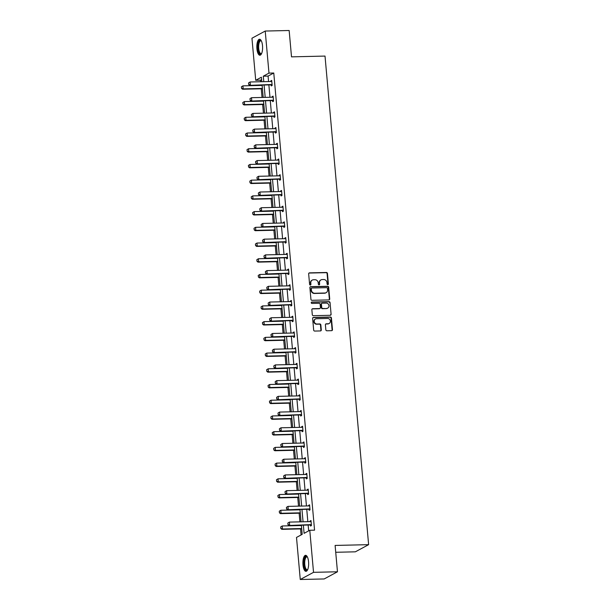 <?xml version="1.0" encoding="UTF-8"?>
<svg xmlns="http://www.w3.org/2000/svg" width="610" height="610" viewBox="0 0 610 610"><rect width="100%" height="100%" fill="white"/><g stroke="black" fill="none" stroke-linecap="round" stroke-linejoin="round"><path stroke-width="0.91" d="M327.791 284.656A0.702 0.648 61.6 0 0 328.386 283.947L327.448 273.44A1.006 0.923 61.6 0 0 326.426 272.472L309.506 272.861A1.006 0.923 61.6 0 0 308.66 273.867L309.598 284.382A0.702 0.648 61.6 0 0 310.589 284.984A0.702 0.648 61.6 0 0 310.909 284.351L310.787 282.987A3.225 2.958 61.6 0 1 313.517 279.754L314.92 279.723A3.225 2.958 61.6 0 1 318.214 282.819L318.336 284.176A0.702 0.648 61.6 0 0 319.327 284.786A0.702 0.648 61.6 0 0 319.648 284.146L319.526 282.788A3.225 2.958 61.6 0 1 322.255 279.555L323.658 279.517A3.225 2.958 61.6 0 1 326.952 282.613L327.074 283.978A0.702 0.648 61.6 0 0 327.791 284.656M327.867 284.649A0.702 0.648 61.6 0 0 328.027 284.138L327.09 273.631A1.006 0.923 61.6 0 0 326.068 272.662L309.148 273.051A1.006 0.923 61.6 0 0 308.95 273.082M310.391 285.053A0.702 0.648 61.6 0 0 310.551 284.542L310.787 282.987M319.129 284.847A0.702 0.648 61.6 0 0 319.289 284.344L319.526 282.788M302.979 564.829A8.006 2.882 88.7 0 1 305.587 555.321A8.006 2.882 88.7 0 1 308.568 561.81A8.006 2.882 88.7 0 1 305.961 571.326A8.006 2.882 88.7 0 1 302.979 564.829M256.917 48.739A8.006 2.882 88.7 0 1 259.524 39.231A8.006 2.882 88.7 0 1 262.513 45.719A8.006 2.882 88.7 0 1 259.898 55.235A8.006 2.882 88.7 0 1 256.917 48.739M325.847 329.819A1.006 0.923 61.6 0 0 326.868 330.78L331.619 330.673A1.006 0.923 61.6 0 0 332.465 329.667L331.428 317.993A1.006 0.923 61.6 0 0 330.399 317.025L313.487 317.413A1.006 0.923 61.6 0 0 312.633 318.428L313.677 330.094A1.006 0.923 61.6 0 0 314.699 331.062L320.433 330.933A1.006 0.923 61.6 0 0 321.287 329.918L320.837 324.924A1.006 0.923 61.6 0 0 319.815 323.956L316.971 324.024A2.692 2.47 61.6 0 1 315.454 319.007A2.692 2.47 61.6 0 1 316.498 318.733L327.631 318.473A2.692 2.47 61.6 0 1 329.148 323.491A2.692 2.47 61.6 0 1 328.104 323.765L326.251 323.811A1.006 0.923 61.6 0 0 325.397 324.825L325.847 329.819M261.606 79.575L260.493 80.177L255.712 80.284L251.953 38.216L265.22 31.049L289.155 30.5L291.511 56.852L325.016 56.074L368.623 544.661L335.111 545.432L337.467 571.784L313.532 572.332L300.265 579.5L296.506 537.433L302.194 534.36L301.37 525.187M265.22 31.049L268.979 73.124L263.291 76.189L263.779 81.664M303.361 525.141L304.093 533.338L309.781 530.265L314.562 530.159L273.768 73.009L268.979 73.124M309.781 530.265L313.532 572.332M328.874 299.914A1.006 0.923 61.6 0 0 329.72 298.908L328.683 287.234A1.006 0.923 61.6 0 0 327.654 286.265L310.742 286.654A1.006 0.923 61.6 0 0 309.888 287.668L310.932 299.335A1.006 0.923 61.6 0 0 311.954 300.303L328.874 299.914M330.056 302.613L331.093 314.287A1.006 0.923 61.6 0 1 330.246 315.294L313.327 315.683A1.006 0.923 61.6 0 1 312.305 314.714L311.855 309.72A1.006 0.923 61.6 0 1 312.709 308.713L319.571 308.553A1.006 0.923 61.6 0 0 320.418 307.547L320.12 304.23A1.006 0.923 61.6 0 0 319.099 303.262L311.954 303.429A0.702 0.648 61.6 0 1 311.558 302.118A0.702 0.648 61.6 0 1 311.832 302.041L329.026 301.645A1.006 0.923 61.6 0 1 330.056 302.613L331.093 314.287M337.467 571.784L324.192 578.951L300.265 579.5M335.729 552.279L355.348 551.821L368.623 544.661M260.493 80.177L260.638 81.74M261.263 88.793L262.041 97.455M262.666 104.516L263.444 113.178M264.069 120.231L264.847 128.893M265.472 135.946L266.25 144.616M266.875 151.669L267.653 160.331M268.278 167.384L269.048 176.054M269.681 183.107L270.451 191.769M271.084 198.822L271.854 207.484M272.487 214.545L273.257 223.207M273.89 230.26L274.66 238.922M275.293 245.983L276.063 254.644M276.696 261.698L277.466 270.36M278.099 277.413L278.869 286.082M279.502 293.135L280.272 301.798M280.905 308.851L281.675 317.52M282.308 324.573L283.078 333.235M283.711 340.288L284.481 348.95M285.114 356.011L285.884 364.673M286.517 371.726L287.287 380.388M287.92 387.449L288.69 396.111M289.323 403.164L290.093 411.826M290.726 418.887L291.496 427.549M292.129 434.602L292.899 443.264M293.532 450.317L294.302 458.987M294.935 466.04L295.705 474.702M296.338 481.755L297.108 490.425M297.741 497.478L298.511 506.14M299.144 513.193L299.914 521.855M300.547 528.916L301.081 534.962M264.084 85.019L265.182 97.386M265.487 100.742L266.585 113.102M266.89 116.457L267.988 128.824M268.293 132.179L269.391 144.54M269.696 147.894L270.794 160.262M271.099 163.617L272.197 175.977M272.502 179.332L273.6 191.692M273.905 195.055L275.003 207.415M275.308 210.77L276.406 223.13M276.711 226.485L277.809 238.853M278.114 242.208L279.212 254.568M279.517 257.923L280.615 270.291M280.913 273.646L282.018 286.006M282.316 289.361L283.421 301.729M283.719 305.084L284.824 317.444M285.122 320.799L286.227 333.167M286.525 336.522L287.63 348.882M287.928 352.237L289.033 364.597M289.331 367.96L290.436 380.32M290.734 383.675L291.839 396.035M292.137 399.39L293.242 411.758M293.54 415.113L294.645 427.473M294.943 430.828L296.048 443.195M296.346 446.55L297.451 458.911M297.749 462.266L298.854 474.633M299.152 477.988L300.257 490.349M300.555 493.703L301.66 506.064M301.958 509.426L303.063 521.786M261.797 81.709L261.393 77.218L255.712 80.284M301.073 521.832L299.967 509.472M299.67 506.117L298.565 493.749M298.267 490.394L297.161 478.034M296.864 474.679L295.758 462.311M295.461 458.956L294.356 446.596M294.058 443.241L292.96 430.873M292.655 427.518L291.557 415.158M291.252 411.803L290.154 399.436M289.849 396.081L288.751 383.72M288.446 380.365L287.348 368.005M287.043 364.643L285.945 352.283M285.64 348.928L284.542 336.567M284.237 333.212L283.139 320.845M282.834 317.49L281.736 305.13M281.431 301.775L280.333 289.407M280.028 286.052L278.93 273.692M278.625 270.337L277.527 257.969M277.222 254.614L276.124 242.254M275.819 238.899L274.721 226.531M274.416 223.176L273.318 210.816M273.021 207.461L271.915 195.101M271.618 191.738L270.512 179.378M270.215 176.023L269.109 163.663M268.812 160.308L267.706 147.94M267.409 144.585L266.303 132.225M266.006 128.87L264.9 116.502M264.603 113.147L263.497 100.787M263.2 97.432L262.094 85.064M273.768 73.009L268.08 76.082L268.568 81.557M268.865 84.912L269.971 97.272M270.268 100.627L271.374 112.995M271.671 116.35L272.777 128.71M273.074 132.065L274.18 144.433M274.477 147.788L275.583 160.148M275.88 163.503L276.986 175.863M277.283 179.226L278.389 191.586M278.686 194.941L279.792 207.301M280.089 210.656L281.195 223.024M281.492 226.379L282.598 238.739M282.895 242.094L284.001 254.462M284.298 257.816L285.404 270.177M285.701 273.532L286.807 285.899M287.104 289.254L288.21 301.614M288.507 304.969L289.613 317.337M289.91 320.692L291.016 333.052M291.313 336.407L292.419 348.767M292.716 352.13L293.822 364.49M294.119 367.845L295.225 380.205M295.522 383.56L296.628 395.928M296.925 399.283L298.031 411.643M298.328 414.998L299.434 427.366M299.731 430.721L300.837 443.081M301.134 446.436L302.24 458.804M302.537 462.159L303.643 474.519M303.94 477.874L305.046 490.242M305.343 493.597L306.449 505.957M306.746 509.312L307.852 521.672M308.149 525.035L308.668 530.868M268.08 76.082L263.291 76.189M310.139 521.626L310.086 521.016L310.978 520.528L311.428 525.568L310.536 526.049L310.444 525.05M308.736 505.904L308.683 505.293L309.575 504.813L310.025 509.846L309.133 510.334L309.041 509.335M307.333 490.188L307.28 489.578L308.172 489.09L308.622 494.13L307.73 494.611L307.638 493.612M305.93 474.466L305.877 473.856L306.769 473.375L307.219 478.408L306.327 478.896L306.235 477.897M304.527 458.75L304.474 458.14L305.366 457.653L305.816 462.693L304.924 463.173L304.832 462.174M303.124 443.028L303.071 442.418L303.963 441.937L304.413 446.97L303.521 447.458L303.429 446.459M301.721 427.313L301.668 426.703L302.56 426.215L303.01 431.255L302.118 431.743L302.026 430.736M300.318 411.59L300.265 410.98L301.157 410.5L301.607 415.54L300.715 416.02L300.623 415.021M298.915 395.875L298.862 395.265L299.754 394.777L300.204 399.817L299.312 400.305L299.22 399.306M297.512 380.152L297.459 379.542L298.351 379.062L298.801 384.102L297.909 384.582L297.817 383.583M296.109 364.437L296.056 363.827L296.948 363.346L297.398 368.379L296.506 368.867L296.414 367.868M294.706 348.722L294.653 348.112L295.545 347.624L295.995 352.664L295.103 353.144L295.011 352.145M293.303 332.999L293.25 332.389L294.142 331.909L294.592 336.941L293.7 337.429L293.608 336.43M291.9 317.284L291.847 316.674L292.739 316.186L293.189 321.226L292.297 321.706L292.205 320.707M290.497 301.561L290.444 300.951L291.344 300.471L291.786 305.503L290.894 305.991L290.802 304.992M289.094 285.846L289.041 285.236L289.941 284.748L290.39 289.788L289.491 290.268L289.399 289.27M287.691 270.123L287.638 269.513L288.538 269.033L288.988 274.073L288.088 274.553L287.996 273.554M286.288 254.408L286.235 253.798L287.135 253.31L287.584 258.35L286.685 258.838L286.593 257.832M284.885 238.685L284.832 238.075L285.732 237.595L286.181 242.635L285.282 243.115L285.19 242.117M283.482 222.97L283.429 222.36L284.329 221.872L284.779 226.912L283.879 227.4L283.787 226.401M282.079 207.248L282.026 206.637L282.926 206.157L283.375 211.197L282.476 211.678L282.384 210.679M280.676 191.532L280.623 190.922L281.523 190.442L281.972 195.475L281.073 195.962L280.981 194.964M279.273 175.817L279.22 175.207L280.12 174.719L280.569 179.759L279.67 180.24L279.578 179.241M277.87 160.095L277.817 159.484L278.717 159.004L279.166 164.037L278.267 164.525L278.175 163.526M276.467 144.379L276.414 143.769L277.314 143.281L277.763 148.321L276.864 148.802L276.772 147.803M275.064 128.657L275.011 128.047L275.911 127.566L276.361 132.599L275.461 133.087L275.369 132.088M273.661 112.941L273.608 112.331L274.508 111.843L274.957 116.884L274.058 117.364L273.966 116.365M272.258 97.219L272.205 96.609L273.105 96.128L273.554 101.168L272.655 101.649L272.563 100.65M270.855 81.504L270.802 80.894L271.702 80.406L272.151 85.446L271.252 85.934L271.16 84.935M270.802 80.894L271.74 80.871M272.205 96.609L273.143 96.586M273.608 112.331L274.546 112.309M275.011 128.047L275.949 128.024M276.414 143.769L277.352 143.746M277.817 159.484L278.755 159.462M279.22 175.207L280.158 175.184M280.623 190.922L281.561 190.899M282.026 206.637L282.964 206.622M283.429 222.36L284.367 222.337M284.832 238.075L285.77 238.06M286.235 253.798L287.173 253.775M287.638 269.513L288.576 269.49M289.041 285.236L289.979 285.213M290.444 300.951L291.382 300.928M291.847 316.674L292.785 316.651M293.25 332.389L294.188 332.366M294.653 348.112L295.591 348.089M296.056 363.827L296.994 363.804M297.459 379.542L298.397 379.527M298.862 395.265L299.8 395.242M300.265 410.98L301.203 410.965M301.668 426.703L302.606 426.68M303.071 442.418L304.009 442.395M304.474 458.14L305.412 458.118M305.877 473.856L306.815 473.833M307.28 489.578L308.218 489.555M308.683 505.293L309.621 505.271M310.086 521.016L311.024 520.993M321.005 279.883L320.646 280.074A3.225 2.958 61.6 0 0 319.167 282.979M312.267 280.082L311.908 280.28A3.225 2.958 61.6 0 0 310.429 283.185M329.072 299.891A1.006 0.923 61.6 0 0 329.362 299.098L328.325 287.424A1.006 0.923 61.6 0 0 327.296 286.464L310.383 286.852A1.006 0.923 61.6 0 0 310.185 286.875M327.463 288.355A0.702 0.648 61.6 0 0 326.746 287.676L311.893 288.019A0.702 0.648 61.6 0 0 311.298 288.728L311.428 290.162A3.225 2.958 61.6 0 0 314.722 293.257L324.871 293.021A3.225 2.958 61.6 0 0 327.593 289.788L327.463 288.355M311.626 288.088L311.268 288.286A0.702 0.648 61.6 0 0 310.94 288.919L311.298 288.728M326.114 292.693L325.755 292.884A3.225 2.958 61.6 0 1 324.505 293.212L314.356 293.448A3.225 2.958 61.6 0 1 311.069 290.352L310.94 288.919M330.445 315.263A1.006 0.923 61.6 0 0 330.734 314.478M319.96 308.454L319.602 308.645A1.006 0.923 61.6 0 1 319.205 308.744L312.35 308.904A1.006 0.923 61.6 0 0 312.152 308.935M329.697 302.804A1.006 0.923 61.6 0 0 328.668 301.843L311.474 302.24A0.702 0.648 61.6 0 0 311.397 302.24M326.685 308.393A2.692 2.47 61.6 0 0 328.851 305.114A2.692 2.47 61.6 0 0 326.213 303.101L322.293 303.185A1.006 0.923 61.6 0 0 321.44 304.199L321.737 307.516A1.006 0.923 61.6 0 0 322.766 308.477L326.327 308.584A2.692 2.47 61.6 0 0 327.372 308.309L327.73 308.119M321.897 303.292L321.539 303.483A1.006 0.923 61.6 0 0 321.081 304.39L321.44 304.199M326.327 308.584L322.4 308.675A1.006 0.923 61.6 0 1 321.378 307.707L321.081 304.39M329.148 323.491L328.79 323.689A2.692 2.47 61.6 0 1 327.745 323.963L325.892 324.002A1.006 0.923 61.6 0 0 325.694 324.032M315.454 319.007L315.096 319.205A2.692 2.47 61.6 0 0 316.613 324.215L316.971 324.024M320.631 330.902A1.006 0.923 61.6 0 0 320.929 330.117L320.479 325.122A1.006 0.923 61.6 0 0 319.457 324.154L316.613 324.215M331.817 330.643A1.006 0.923 61.6 0 0 332.107 329.858L331.07 318.184A1.006 0.923 61.6 0 0 330.04 317.215L313.128 317.612A1.006 0.923 61.6 0 0 312.93 317.635M241.377 86.841L241.621 88.297L241.377 86.841L242.933 85.857L243.199 88.877L262.392 88.435M241.621 88.297L243.199 88.877L242.559 89.228L262.422 88.77M262.125 85.408L242.933 85.857L241.484 86.78M241.514 88.351L242.559 89.228M248.552 82.968L248.689 84.477L248.552 82.968L250.108 81.984L271.168 81.496A1.029 0.945 61.6 0 0 271.45 81.443L271.778 81.321M272.083 84.668L271.732 84.561A1.029 0.945 61.6 0 0 271.435 84.516L249.726 85.354L248.689 84.477M272.129 85.225L271.084 84.904A1.029 0.945 61.6 0 0 270.794 84.866L249.726 85.354M248.659 82.914L250.108 81.984L250.374 85.004L248.796 84.424M242.78 102.564L243.024 104.013L242.78 102.564L244.335 101.573L244.602 104.592L263.794 104.15M243.024 104.013L244.602 104.592L243.962 104.943L263.825 104.485M263.528 101.13L244.335 101.573L242.887 102.503M242.917 104.074L243.962 104.943M244.183 118.279L244.427 119.735L244.183 118.279L245.738 117.288L246.005 120.315L265.197 119.873M244.427 119.735L246.005 120.315L245.365 120.666L265.228 120.2M264.931 116.846L245.738 117.288L244.29 118.218M244.32 119.789L245.365 120.666M249.955 98.69L250.092 100.2L249.955 98.69L251.511 97.699L272.571 97.211A1.029 0.945 61.6 0 0 272.853 97.158L273.181 97.036M273.486 100.383L273.135 100.276A1.029 0.945 61.6 0 0 272.838 100.238L251.129 101.069L250.092 100.2M273.532 100.94L272.487 100.627A1.029 0.945 61.6 0 0 272.197 100.589L251.129 101.069M250.062 98.629L251.511 97.699L251.777 100.726L250.199 100.139M251.358 114.405L251.495 115.915L251.358 114.405L252.914 113.422L273.974 112.934A1.029 0.945 61.6 0 0 274.256 112.88L274.584 112.758M274.889 116.098L274.538 115.999A1.029 0.945 61.6 0 0 274.241 115.953L252.532 116.792L251.495 115.915M274.935 116.662L273.89 116.342A1.029 0.945 61.6 0 0 273.6 116.304L252.532 116.792M251.465 114.352L252.914 113.422L253.18 116.441L251.602 115.862M261.598 53.566A6.931 2.493 88.7 0 1 261.583 53.581A6.931 2.493 88.7 0 1 258.442 50.882A6.931 2.493 88.7 0 1 258.739 41.976A6.931 2.493 88.7 0 1 261.293 40.801A6.931 2.493 88.7 0 1 261.309 40.817M261.385 40.977A6.413 2.31 -91.3 0 0 260.813 40.786A6.413 2.31 -91.3 0 0 259.349 42.349A6.413 2.31 -91.3 0 0 258.846 49.463A6.413 2.31 -91.3 0 0 261.103 53.611A6.413 2.31 -91.3 0 0 261.667 53.406M259.982 39.315A7.953 2.859 -91.3 0 0 258.488 41.198A7.953 2.859 -91.3 0 0 257.801 49.608A7.953 2.859 -91.3 0 0 260.348 55.121M307.661 569.656A6.931 2.493 88.7 0 1 307.646 569.671A6.931 2.493 88.7 0 1 304.497 566.98A6.931 2.493 88.7 0 1 304.802 558.066A6.931 2.493 88.7 0 1 307.348 556.892A6.931 2.493 88.7 0 1 307.364 556.907M307.44 557.067A6.413 2.31 -91.3 0 0 306.868 556.884A6.413 2.31 -91.3 0 0 305.412 558.447A6.413 2.31 -91.3 0 0 304.901 565.562A6.413 2.31 -91.3 0 0 307.165 569.709A6.413 2.31 -91.3 0 0 307.73 569.496M306.045 555.413A7.953 2.859 -91.3 0 0 304.542 557.296A7.953 2.859 -91.3 0 0 303.856 565.699A7.953 2.859 -91.3 0 0 306.411 571.219M245.586 133.994L245.83 135.45L245.586 133.994L247.141 133.01L247.408 136.03L266.6 135.588M245.83 135.45L247.408 136.03L246.768 136.381L266.631 135.923M266.334 132.568L247.141 133.01L245.693 133.941M245.723 135.511L246.768 136.381M252.761 130.128L252.898 131.638L252.761 130.128L254.317 129.137L275.377 128.649A1.029 0.945 61.6 0 0 275.659 128.596L275.987 128.474M276.292 131.821L275.941 131.714A1.029 0.945 61.6 0 0 275.644 131.676L253.935 132.507L252.898 131.638M276.338 132.378L275.293 132.065A1.029 0.945 61.6 0 0 274.996 132.019L253.935 132.507M252.868 130.067L254.317 129.137L254.583 132.156L253.005 131.577M246.989 149.717L247.233 151.173L246.989 149.717L248.544 148.726L248.811 151.753L268.003 151.31M247.233 151.173L248.811 151.753L248.171 152.103L268.034 151.638M267.737 148.283L248.544 148.726L247.096 149.656M247.126 151.227L248.171 152.103M254.164 145.843L254.294 147.353L254.164 145.843L255.72 144.86L276.78 144.372A1.029 0.945 61.6 0 0 277.062 144.318L277.39 144.196M277.695 147.536L277.344 147.429A1.029 0.945 61.6 0 0 277.047 147.391L255.338 148.23L254.294 147.353M277.741 148.1L276.696 147.78A1.029 0.945 61.6 0 0 276.399 147.742L255.338 148.23M254.271 145.782L255.72 144.86L255.987 147.879L254.408 147.3M248.392 165.432L248.636 166.888L248.392 165.432L249.947 164.448L250.214 167.468L269.406 167.026M248.636 166.888L250.214 167.468L249.574 167.819L269.437 167.361M269.14 164.006L249.947 164.448L248.499 165.379M248.529 166.949L249.574 167.819M255.567 161.566L255.697 163.076L255.567 161.566L257.123 160.575L278.183 160.087A1.029 0.945 61.6 0 0 278.465 160.033L278.793 159.911M279.098 163.259L278.747 163.152A1.029 0.945 61.6 0 0 278.45 163.114L256.741 163.945L255.697 163.076M279.144 163.815L278.099 163.503A1.029 0.945 61.6 0 0 277.802 163.457L256.741 163.945M255.674 161.505L257.123 160.575L257.389 163.594L255.811 163.015M249.795 181.155L250.039 182.603L249.795 181.155L251.35 180.163L251.617 183.191L270.81 182.748M250.039 182.603L251.617 183.191L250.977 183.534L270.84 183.076M270.543 179.721L251.35 180.163L249.902 181.094M249.932 182.665L250.977 183.534M256.97 177.281L257.1 178.791L256.97 177.281L258.526 176.29L279.586 175.81A1.029 0.945 61.6 0 0 279.868 175.756L280.196 175.634M280.493 178.974L280.15 178.867A1.029 0.945 61.6 0 0 279.853 178.829L258.144 179.668L257.1 178.791M280.547 179.538L279.502 179.218A1.029 0.945 61.6 0 0 279.205 179.18L258.144 179.668M257.077 177.22L258.526 176.29L258.792 179.317L257.214 178.738M251.198 196.87L251.442 198.326L251.198 196.87L252.754 195.886L253.02 198.906L272.212 198.463M251.442 198.326L253.02 198.906L252.372 199.256L272.243 198.799M271.946 195.444L252.754 195.886L251.305 196.816M251.335 198.38L252.372 199.256M258.373 192.996L258.503 194.514L258.373 192.996L259.929 192.013L280.989 191.525A1.029 0.945 61.6 0 0 281.271 191.471L281.599 191.349M281.896 194.697L281.553 194.59A1.029 0.945 61.6 0 0 281.256 194.552L259.547 195.383L258.503 194.514M281.95 195.253L280.905 194.941A1.029 0.945 61.6 0 0 280.608 194.895L259.547 195.383M258.48 192.943L259.929 192.013L260.195 195.032L258.617 194.453M252.601 212.593L252.845 214.041L252.601 212.593L254.156 211.601L254.423 214.629L273.615 214.179M252.845 214.041L254.423 214.629L253.775 214.972L273.646 214.514M273.349 211.159L254.156 211.601L252.708 212.532M252.738 214.102L253.775 214.972M259.776 208.719L259.906 210.229L259.776 208.719L261.324 207.728L282.392 207.248A1.029 0.945 61.6 0 0 282.674 207.186L283.002 207.072M283.299 210.412L282.956 210.305A1.029 0.945 61.6 0 0 282.659 210.267L260.95 211.098L259.906 210.229M283.353 210.969L282.308 210.656A1.029 0.945 61.6 0 0 282.011 210.618L260.95 211.098M259.883 208.658L261.324 207.728L261.598 210.755L260.02 210.168M254.004 228.308L254.248 229.764L254.004 228.308L255.56 227.324L255.826 230.344L275.019 229.901M254.248 229.764L255.826 230.344L255.178 230.694L275.049 230.237M274.752 226.882L255.56 227.324L254.111 228.254M254.141 229.817L255.178 230.694M255.407 244.03L255.651 245.479L255.407 244.03L256.962 243.039L257.229 246.066L276.421 245.617M255.651 245.479L257.229 246.066L256.581 246.41L276.452 245.952M276.155 242.597L256.962 243.039L255.514 243.969M255.544 245.54L256.581 246.41M256.81 259.746L257.054 261.202L256.81 259.746L258.365 258.762L258.632 261.781L277.825 261.339M257.054 261.202L258.632 261.781L257.984 262.132L277.855 261.675M277.558 258.312L258.365 258.762L256.917 259.685M256.947 261.255L257.984 262.132M258.213 275.468L258.457 276.917L258.213 275.468L259.769 274.477L260.035 277.497L279.227 277.054M258.457 276.917L260.035 277.497L259.387 277.847L279.258 277.39M278.961 274.035L259.769 274.477L258.32 275.407M258.35 276.978L259.387 277.847M259.616 291.183L259.86 292.64L259.616 291.183L261.171 290.192L261.438 293.219L280.63 292.777M259.86 292.64L261.438 293.219L260.79 293.57L280.661 293.105M280.364 289.75L261.171 290.192L259.723 291.123M259.753 292.693L260.79 293.57M261.019 306.899L261.263 308.355L261.019 306.899L262.575 305.915L262.841 308.935L282.034 308.492M261.263 308.355L262.841 308.935L262.193 309.285L282.064 308.828M281.767 305.473L262.575 305.915L261.126 306.845M261.156 308.416L262.193 309.285M262.422 322.621L262.666 324.07L262.422 322.621L263.977 321.63L264.244 324.657L283.437 324.215M262.666 324.07L264.244 324.657L263.596 325L283.467 324.543M283.17 321.188L263.977 321.63L262.529 322.56M262.559 324.131L263.596 325M263.825 338.337L264.069 339.793L263.825 338.337L265.38 337.353L265.647 340.372L284.839 339.93M264.069 339.793L265.647 340.372L264.999 340.723L284.87 340.266M284.573 336.911L265.38 337.353L263.932 338.283M263.962 339.854L264.999 340.723M265.228 354.059L265.472 355.508L265.228 354.059L266.784 353.068L267.05 356.095L286.242 355.653M265.472 355.508L267.05 356.095L266.402 356.438L286.273 355.981M285.976 352.626L266.784 353.068L265.335 353.998M265.365 355.569L266.402 356.438M266.631 369.774L266.875 371.231L266.631 369.774L268.187 368.791L268.453 371.81L287.645 371.368M266.875 371.231L268.453 371.81L267.805 372.161L287.676 371.704M287.379 368.348L268.187 368.791L266.738 369.721M266.761 371.284L267.805 372.161M261.179 224.434L261.309 225.952L261.179 224.434L262.727 223.451L283.795 222.963A1.029 0.945 61.6 0 0 284.077 222.909L284.405 222.787M284.702 226.135L284.359 226.028A1.029 0.945 61.6 0 0 284.062 225.982L262.353 226.821L261.309 225.952M284.756 226.691L283.711 226.371A1.029 0.945 61.6 0 0 283.414 226.333L262.353 226.821M261.286 224.381L262.727 223.451L263.002 226.47L261.423 225.891M262.582 240.157L262.712 241.667L262.582 240.157L264.13 239.166L285.198 238.678A1.029 0.945 61.6 0 0 285.48 238.624L285.808 238.502M286.105 241.85L285.762 241.743A1.029 0.945 61.6 0 0 285.465 241.705L263.756 242.536L262.712 241.667M286.159 242.406L285.114 242.094A1.029 0.945 61.6 0 0 284.817 242.056L263.756 242.536M262.689 240.096L264.13 239.166L264.404 242.193L262.818 241.606M263.985 255.872L264.115 257.382L263.985 255.872L265.533 254.888L286.601 254.4A1.029 0.945 61.6 0 0 286.883 254.347L287.211 254.225M287.508 257.572L287.165 257.466A1.029 0.945 61.6 0 0 286.868 257.42L265.159 258.259L264.115 257.382M287.562 258.129L286.517 257.809A1.029 0.945 61.6 0 0 286.22 257.771L265.159 258.259M264.092 255.819L265.533 254.888L265.808 257.908L264.221 257.329M265.388 271.595L265.518 273.105L265.388 271.595L266.936 270.604L288.004 270.116A1.029 0.945 61.6 0 0 288.286 270.062L288.614 269.94M288.911 273.288L288.568 273.181A1.029 0.945 61.6 0 0 288.271 273.143L266.562 273.974L265.518 273.105M288.965 273.844L287.92 273.532A1.029 0.945 61.6 0 0 287.623 273.486L266.562 273.974M265.495 271.534L266.936 270.604L267.21 273.631L265.625 273.044M266.791 287.31L266.921 288.82L266.791 287.31L268.339 286.326L289.407 285.838A1.029 0.945 61.6 0 0 289.689 285.785L290.017 285.663M290.314 289.003L289.971 288.904A1.029 0.945 61.6 0 0 289.674 288.858L267.965 289.697L266.921 288.82M290.368 289.567L289.323 289.247A1.029 0.945 61.6 0 0 289.026 289.209L267.965 289.697M266.898 287.257L268.339 286.326L268.613 289.346L267.027 288.766M268.194 303.033L268.324 304.542L268.194 303.033L269.742 302.041L290.81 301.553A1.029 0.945 61.6 0 0 291.092 301.5L291.42 301.378M291.717 304.725L291.374 304.619A1.029 0.945 61.6 0 0 291.077 304.581L269.368 305.412L268.324 304.542M291.771 305.282L290.726 304.969A1.029 0.945 61.6 0 0 290.429 304.924L269.368 305.412M268.301 302.972L269.742 302.041L270.017 305.061L268.43 304.481M269.597 318.748L269.727 320.258L269.597 318.748L271.145 317.757L292.213 317.276A1.029 0.945 61.6 0 0 292.495 317.223L292.823 317.101M293.12 320.441L292.777 320.334A1.029 0.945 61.6 0 0 292.48 320.296L270.771 321.135L269.727 320.258M293.174 321.005L292.129 320.685A1.029 0.945 61.6 0 0 291.832 320.646L270.771 321.135M269.704 318.687L271.145 317.757L271.419 320.784L269.833 320.204M271 334.463L271.13 335.98L271 334.463L272.548 333.479L293.616 332.991A1.029 0.945 61.6 0 0 293.898 332.938L294.226 332.816M294.523 336.163L294.173 336.057A1.029 0.945 61.6 0 0 293.883 336.018L272.174 336.85L271.13 335.98M294.577 336.72L293.532 336.407A1.029 0.945 61.6 0 0 293.235 336.362L272.174 336.85M271.107 334.41L272.548 333.479L272.822 336.499L271.236 335.919M272.403 350.186L272.533 351.695L272.403 350.186L273.951 349.194L295.011 348.714A1.029 0.945 61.6 0 0 295.301 348.661L295.629 348.539M295.926 351.878L295.575 351.772A1.029 0.945 61.6 0 0 295.286 351.734L273.577 352.572L272.533 351.695M295.98 352.443L294.935 352.123A1.029 0.945 61.6 0 0 294.638 352.084L273.577 352.572M272.51 350.125L273.951 349.194L274.225 352.222L272.639 351.642M273.806 365.901L273.936 367.418L273.806 365.901L275.354 364.917L296.414 364.429A1.029 0.945 61.6 0 0 296.704 364.376L297.032 364.254M297.329 367.601L296.978 367.494A1.029 0.945 61.6 0 0 296.689 367.449L274.98 368.287L273.936 367.418M297.383 368.158L296.338 367.845A1.029 0.945 61.6 0 0 296.041 367.799L274.98 368.287M273.913 365.847L275.354 364.917L275.628 367.937L274.042 367.357M268.034 385.497L268.278 386.946L268.034 385.497L269.589 384.506L269.856 387.533L289.048 387.083M268.278 386.946L269.856 387.533L269.208 387.876L289.079 387.419M288.782 384.064L269.589 384.506L268.141 385.436M268.164 387.007L269.208 387.876M275.209 381.624L275.339 383.133L275.209 381.624L276.757 380.632L297.817 380.152A1.029 0.945 61.6 0 0 298.107 380.091L298.435 379.977M298.732 383.316L298.381 383.21A1.029 0.945 61.6 0 0 298.092 383.171L276.383 384.003L275.339 383.133M298.786 383.873L297.741 383.56A1.029 0.945 61.6 0 0 297.444 383.522L276.383 384.003M275.316 381.563L276.757 380.632L277.031 383.659L275.445 383.072M269.437 401.212L269.681 402.669L269.437 401.212L270.992 400.229L271.259 403.248L290.452 402.806M269.681 402.669L271.259 403.248L270.611 403.599L290.482 403.141M290.185 399.779L270.992 400.229L269.544 401.159M269.567 402.722L270.611 403.599M276.604 397.339L276.742 398.856L276.604 397.339L278.16 396.355L299.22 395.867A1.029 0.945 61.6 0 0 299.51 395.814L299.838 395.692M300.135 399.039L299.784 398.932A1.029 0.945 61.6 0 0 299.495 398.887L277.786 399.725L276.742 398.856M300.189 399.596L299.144 399.275A1.029 0.945 61.6 0 0 298.847 399.237L277.786 399.725M276.719 397.285L278.16 396.355L278.435 399.375L276.848 398.795M270.84 416.935L271.084 418.384L270.84 416.935L272.388 415.944L272.662 418.971L291.854 418.521M271.084 418.384L272.662 418.971L272.014 419.314L291.885 418.857M291.588 415.501L272.388 415.944L270.947 416.874M270.97 418.445L272.014 419.314M278.007 413.062L278.145 414.571L278.007 413.062L279.563 412.07L300.623 411.582A1.029 0.945 61.6 0 0 300.913 411.529L301.241 411.407M301.538 414.754L301.188 414.647A1.029 0.945 61.6 0 0 300.898 414.609L279.189 415.44L278.145 414.571M301.592 415.311L300.547 414.998A1.029 0.945 61.6 0 0 300.25 414.96L279.189 415.44M278.122 413L279.563 412.07L279.837 415.097L278.252 414.51M272.243 432.65L272.487 434.107L272.243 432.65L273.791 431.666L274.065 434.686L293.257 434.244M272.487 434.107L274.065 434.686L273.417 435.037L293.288 434.572M292.991 431.217L273.791 431.666L272.35 432.589M272.373 434.16L273.417 435.037M279.41 428.777L279.548 430.286L279.41 428.777L280.966 427.793L302.026 427.305A1.029 0.945 61.6 0 0 302.316 427.252L302.644 427.13M302.941 430.469L302.59 430.37A1.029 0.945 61.6 0 0 302.301 430.325L280.592 431.163L279.548 430.286M302.995 431.034L301.95 430.713A1.029 0.945 61.6 0 0 301.653 430.675L280.592 431.163M279.525 428.723L280.966 427.793L281.24 430.812L279.654 430.233M273.646 448.373L273.882 449.822L273.646 448.373L275.194 447.382L275.468 450.401L294.66 449.959M273.882 449.822L275.468 450.401L274.82 450.752L294.691 450.294M294.394 446.939L275.194 447.382L273.753 448.312M273.776 449.883L274.82 450.752M280.813 444.499L280.951 446.009L280.813 444.499L282.369 443.508L303.429 443.02A1.029 0.945 61.6 0 0 303.719 442.967L304.047 442.845M304.344 446.192L303.993 446.085A1.029 0.945 61.6 0 0 303.704 446.047L281.995 446.878L280.951 446.009M304.398 446.749L303.353 446.436A1.029 0.945 61.6 0 0 303.056 446.39L281.995 446.878M280.928 444.438L282.369 443.508L282.643 446.535L281.058 445.948M275.049 464.088L275.285 465.544L275.049 464.088L276.597 463.097L276.871 466.124L296.063 465.682M275.285 465.544L276.871 466.124L276.223 466.475L296.094 466.009M295.789 462.654L276.597 463.097L275.156 464.027M275.179 465.598L276.223 466.475M282.216 460.214L282.354 461.724L282.216 460.214L283.772 459.231L304.832 458.743A1.029 0.945 61.6 0 0 305.122 458.689L305.45 458.567M305.747 461.907L305.396 461.808A1.029 0.945 61.6 0 0 305.107 461.762L283.398 462.601L282.354 461.724M305.801 462.471L304.756 462.151A1.029 0.945 61.6 0 0 304.459 462.113L283.398 462.601M282.331 460.154L283.772 459.231L284.046 462.25L282.46 461.671M276.452 479.803L276.688 481.259L276.452 479.803L278 478.82L278.274 481.839L297.466 481.397M276.688 481.259L278.274 481.839L277.626 482.19L297.497 481.732M297.192 478.377L278 478.82L276.559 479.75M276.582 481.32L277.626 482.19M283.619 475.937L283.757 477.447L283.619 475.937L285.175 474.946L306.235 474.458A1.029 0.945 61.6 0 0 306.525 474.405L306.853 474.283M307.15 477.63L306.799 477.523A1.029 0.945 61.6 0 0 306.51 477.485L284.801 478.316L283.757 477.447M307.204 478.187L306.159 477.874A1.029 0.945 61.6 0 0 305.862 477.828L284.801 478.316M283.726 475.876L285.175 474.946L285.45 477.966L283.863 477.386M277.855 495.526L278.091 496.975L277.855 495.526L279.403 494.535L279.677 497.562L298.869 497.12M278.091 496.975L279.677 497.562L279.029 497.905L298.9 497.447M298.595 494.092L279.403 494.535L277.962 495.465M277.985 497.036L279.029 497.905M285.022 491.652L285.16 493.162L285.022 491.652L286.578 490.661L307.638 490.181A1.029 0.945 61.6 0 0 307.928 490.127L308.256 490.005M308.553 493.345L308.202 493.238A1.029 0.945 61.6 0 0 307.913 493.2L286.204 494.039L285.16 493.162M308.607 493.909L307.562 493.589A1.029 0.945 61.6 0 0 307.265 493.551L286.204 494.039M285.129 491.591L286.578 490.661L286.852 493.688L285.267 493.109M279.258 511.241L279.494 512.697L279.258 511.241L280.806 510.257L281.08 513.277L300.272 512.835M279.494 512.697L281.08 513.277L280.432 513.628L300.303 513.17M299.998 509.815L280.806 510.257L279.365 511.188M279.388 512.758L280.432 513.628M286.425 507.367L286.563 508.885L286.425 507.367L287.981 506.384L309.041 505.896A1.029 0.945 61.6 0 0 309.331 505.842L309.659 505.72M309.956 509.068L309.606 508.961A1.029 0.945 61.6 0 0 309.316 508.923L287.607 509.754L286.563 508.885M310.01 509.624L308.965 509.312A1.029 0.945 61.6 0 0 308.668 509.266L287.607 509.754M286.532 507.314L287.981 506.384L288.248 509.403L286.669 508.824M280.661 526.964L280.897 528.413L280.661 526.964L282.209 525.972L282.483 529L301.675 528.557M280.897 528.413L282.483 529L281.835 529.343L301.706 528.885M301.401 525.53L282.209 525.972L280.768 526.903M280.791 528.473L281.835 529.343M287.829 523.09L287.966 524.6L287.829 523.09L289.384 522.099L310.444 521.619A1.029 0.945 61.6 0 0 310.734 521.558L311.062 521.443M311.359 524.783L311.008 524.676A1.029 0.945 61.6 0 0 310.719 524.638L289.01 525.477L287.966 524.6M311.413 525.34L310.368 525.027A1.029 0.945 61.6 0 0 310.071 524.989L289.01 525.477M287.935 523.029L289.384 522.099L289.651 525.126L288.072 524.547M271.435 84.516L270.794 84.866M271.732 84.561L271.084 84.904M272.838 100.238L272.197 100.589M273.135 100.276L272.487 100.627M274.241 115.953L273.6 116.304M274.538 115.999L273.89 116.342M275.644 131.676L274.996 132.019M275.941 131.714L275.293 132.065M277.047 147.391L276.399 147.742M277.344 147.429L276.696 147.78M278.45 163.114L277.802 163.457M278.747 163.152L278.099 163.503M279.853 178.829L279.205 179.18M280.15 178.867L279.502 179.218M281.256 194.552L280.608 194.895M281.553 194.59L280.905 194.941M282.659 210.267L282.011 210.618M282.956 210.305L282.308 210.656M284.062 225.982L283.414 226.333M284.359 226.028L283.711 226.371M285.465 241.705L284.817 242.056M285.762 241.743L285.114 242.094M286.868 257.42L286.22 257.771M287.165 257.466L286.517 257.809M288.271 273.143L287.623 273.486M288.568 273.181L287.92 273.532M289.674 288.858L289.026 289.209M289.971 288.904L289.323 289.247M291.077 304.581L290.429 304.924M291.374 304.619L290.726 304.969M292.48 320.296L291.832 320.646M292.777 320.334L292.129 320.685M293.883 336.018L293.235 336.362M294.173 336.057L293.532 336.407M295.286 351.734L294.638 352.084M295.575 351.772L294.935 352.123M296.689 367.449L296.041 367.799M296.978 367.494L296.338 367.845M298.092 383.171L297.444 383.522M298.381 383.21L297.741 383.56M299.495 398.887L298.847 399.237M299.784 398.932L299.144 399.275M300.898 414.609L300.25 414.96M301.188 414.647L300.547 414.998M302.301 430.325L301.653 430.675M302.59 430.37L301.95 430.713M303.704 446.047L303.056 446.39M303.993 446.085L303.353 446.436M305.107 461.762L304.459 462.113M305.396 461.808L304.756 462.151M306.51 477.485L305.862 477.828M306.799 477.523L306.159 477.874M307.913 493.2L307.265 493.551M308.202 493.238L307.562 493.589M309.316 508.923L308.668 509.266M309.606 508.961L308.965 509.312M310.719 524.638L310.071 524.989M311.008 524.676L310.368 525.027"/></g></svg>
